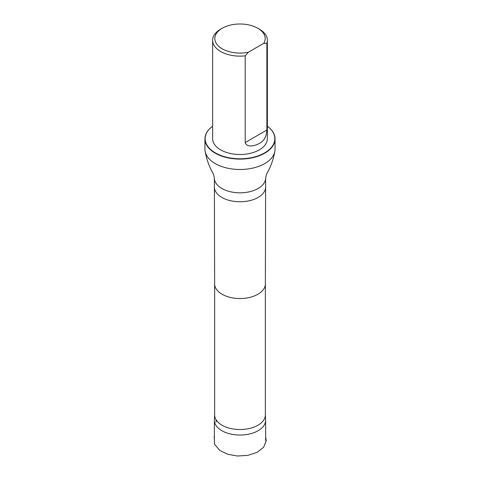 <?xml version="1.0" encoding="UTF-8"?>
<svg xmlns="http://www.w3.org/2000/svg" width="480" height="480" viewBox="0 0 480 480"><rect width="100%" height="100%" fill="white"/><g stroke="black" fill="none" stroke-linecap="round" stroke-linejoin="round"><path stroke-width="0.72" d="M214.638 414.684L214.386 419.838A25.626 14.796 0 0 0 214.374 420.258A25.626 14.796 0 0 0 240 435.048A25.626 14.796 0 0 0 265.626 420.258A25.626 14.796 0 0 0 265.614 419.838L265.362 414.684M248.292 52.266A25.182 14.538 180 0 1 218.67 46.266A25.182 14.538 180 0 1 222.192 28.26A25.182 14.538 180 0 1 257.808 28.26A25.182 14.538 180 0 1 263.778 43.326L248.292 52.266L245.196 55.842A27.372 15.804 180 0 1 220.644 51.498A27.372 15.804 180 0 1 212.628 40.326A27.372 15.804 180 0 1 220.644 29.154A27.372 15.804 180 0 1 221.454 28.704M258.546 28.704A27.372 15.804 180 0 1 259.356 29.154A27.372 15.804 180 0 1 267.372 40.326A27.372 15.804 180 0 1 266.874 43.326L266.874 130.056C266.55 136.62 264.042 141.06 259.356 143.37C255.708 145.692 246.906 148.146 245.196 142.572L245.196 55.842M263.778 43.326L266.874 43.326M267.372 40.326L267.372 138.684A27.372 15.804 180 0 1 250.476 153.282A27.372 15.804 180 0 1 220.644 149.856A27.372 15.804 180 0 1 212.628 138.684L212.628 40.326M214.65 414.48A25.362 14.64 0 0 0 214.638 414.894A25.362 14.64 0 0 0 240 429.534A25.362 14.64 0 0 0 265.362 414.894A25.362 14.64 0 0 0 265.35 414.48M204.954 138.864L204.954 149.256A35.046 20.232 0 0 0 205.128 151.266A35.046 20.232 0 0 0 240 169.488A35.046 20.232 0 0 0 274.872 151.266A35.046 20.232 0 0 0 275.046 149.256L275.046 138.864A35.046 20.232 180 0 1 240 159.096A35.046 20.232 180 0 1 204.954 138.864A35.046 20.232 180 0 1 212.628 126.228A34.824 20.106 180 0 0 216.372 153.45A34.824 20.106 180 0 0 263.628 153.45A34.824 20.106 180 0 0 267.372 126.252A35.046 20.232 180 0 1 275.046 138.864M214.638 414.894L214.638 283.902A25.362 14.64 0 0 0 214.638 283.914A25.362 14.64 0 0 0 240 298.536A25.362 14.64 0 0 0 265.362 283.914A25.362 14.64 0 0 0 265.362 283.89L265.362 414.894M265.626 178.026A25.626 14.796 0 0 1 240 192.822A25.626 14.796 0 0 1 214.374 178.026L214.374 186.966A25.626 14.796 0 0 0 214.374 186.99A25.626 14.796 0 0 0 240 201.762A25.626 14.796 0 0 0 265.626 186.99A25.626 14.796 0 0 0 265.626 186.966L265.626 178.026L266.556 174.114C270.66 167.094 273.432 159.48 274.872 151.266M245.196 142.572L266.874 130.056M214.2 437.328L214.374 435.78M214.158 437.46L214.374 435.606M216.216 419.982L215.97 422.118M265.626 436.86L266.262 440.838L263.634 447.276L257.076 452.34L247.89 455.358L237.45 456L227.7 454.266L219.78 450.438L214.482 444.12L214.374 436.824M214.374 420.258L214.374 440.424M265.626 420.258L265.626 440.424M222.192 28.26L220.644 29.154M257.808 28.26L259.356 29.154M265.362 283.914L265.626 186.99M214.638 283.914L214.374 186.99M214.374 178.026L213.444 174.114C209.34 167.094 206.568 159.48 205.128 151.266"/></g></svg>
